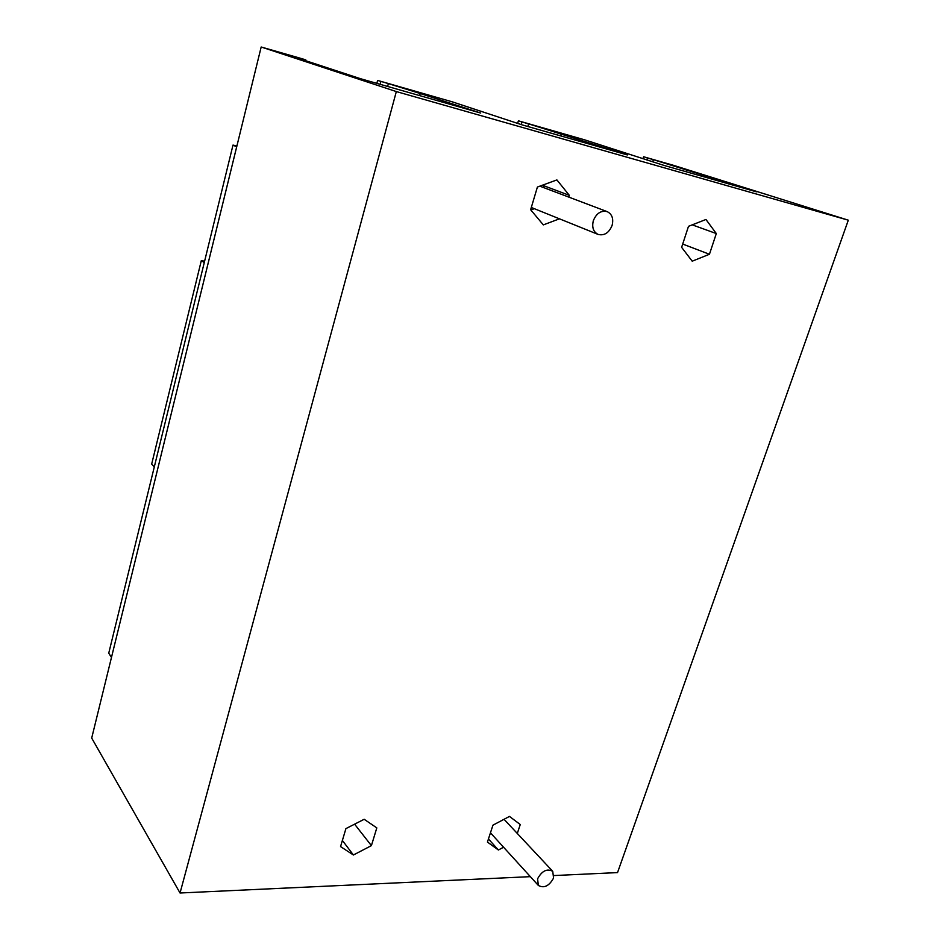 <?xml version="1.0" encoding="UTF-8"?>
<svg xmlns="http://www.w3.org/2000/svg" width="940" height="940" viewBox="0 0 940 940"><rect width="100%" height="100%" fill="white"/><g stroke="black" fill="none" stroke-linecap="round" stroke-linejoin="round"><path stroke-width="1.41" d="M236.892 146.029L233.003 145.077L236.668 146.875L111.484 657.389M111.461 657.389L108.746 653.194L233.003 145.077M305.618 60.677L305.805 59.925L302.739 58.926L261.179 47L91.697 738.076L180.045 893L530.36 876.656M554.083 875.551L617.533 872.59L848.303 220.183L673.616 165.37L643.618 156.757L647.484 157.967L646.849 159.976M848.303 220.183L396.328 91.568L180.045 893M503.57 847.222L498.4 850.007L487.437 842.076L492.948 825.167L509.468 816.414L520.255 824.533L517.294 833.451M692.216 261.191L709.442 254.258L716.315 233.555L705.952 219.478L688.491 226.329L681.629 247.338L692.216 261.191M371.406 845.636L376.811 827.893L364.168 819.281L345.92 828.61L340.55 846.587L353.405 854.989L371.406 845.636L354.603 824.168M559.465 218.82L543.332 224.895L530.63 209.714L537.398 187.048L556.891 179.916L569.335 195.344L568.794 197.106M396.328 91.568L261.179 47M154.289 466.933L151.681 464.055L201.325 260.568L204.603 261.226M204.262 262.624L201.325 260.568M498.4 850.007L488.447 838.974M709.442 254.258L682.71 244.059M716.315 233.555L692.24 224.86M353.405 854.989L342.383 840.454M534.331 208.68L530.841 209.972M569.335 195.344L543.872 185.768L543.367 187.483M543.191 184.922L543.872 185.768M305.805 59.925L297.804 57.634L305.571 60.665L360.654 78.748L480.704 113.047L420.227 93.518L419.651 95.61M527.857 126.512L528.633 123.869L627.368 154.947L522.452 124.973L452.14 101.802L377.622 80.417L388.373 83.625L387.609 86.457M380.9 81.475L380.136 84.318M377.622 80.417L376.834 83.378M528.633 123.869L522.005 121.965L521.242 124.585M652.701 161.833L653.394 159.671L756.477 191.831L664.004 165.417L584.574 139.813L518.398 120.813L517.635 123.422M653.394 159.671L647.484 157.967M388.373 83.625L420.227 93.518M643.618 156.757L642.984 158.754M686.6 169.87L686.012 171.703M518.398 120.813L522.005 121.965M561.356 133.974L560.78 135.924M537.574 878.818C541.969 870.828 547.021 868.337 552.744 871.333L553.566 878.054C549.16 886.044 544.084 888.511 538.361 885.457L537.574 878.818M593.328 220.724C596.395 213.298 601.013 210.266 607.193 211.629C612.081 214.132 613.714 218.726 612.093 225.436C608.979 232.909 604.303 235.905 598.087 234.413C593.34 231.898 591.754 227.339 593.328 220.724M552.744 871.333L504.04 819.292M538.361 885.457L490.457 832.817M607.193 211.629L539.842 186.155M598.087 234.413L531.3 207.458"/></g></svg>
